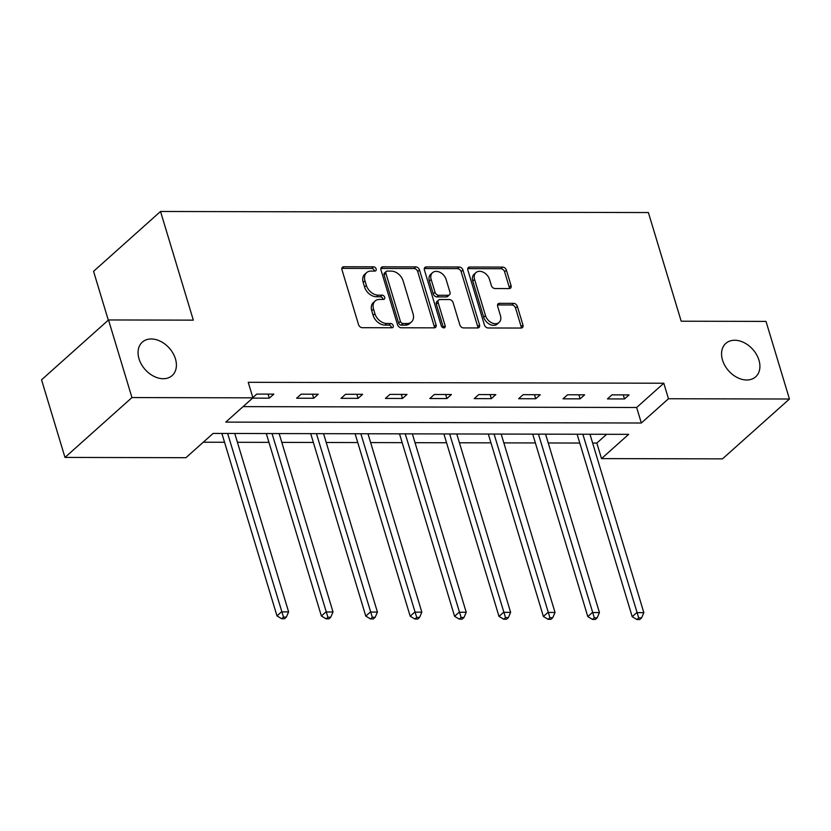 <?xml version="1.0" encoding="UTF-8"?>
<svg xmlns="http://www.w3.org/2000/svg" width="831" height="831" viewBox="0 0 831 831"><rect width="100%" height="100%" fill="white"/><g stroke="black" fill="none" stroke-linecap="round" stroke-linejoin="round"><path stroke-width="1.25" d="M376.142 268.953A2.41 1.735 48.2 0 0 373.535 266.813L343.857 266.751A3.438 2.472 48.2 0 0 342.486 267.239A3.438 2.472 48.2 0 0 341.977 269.795L358.545 324.641A3.438 2.472 48.2 0 0 362.254 327.694L391.941 327.757A2.41 1.735 48.2 0 0 392.897 327.424A2.41 1.735 48.2 0 0 393.25 325.638A2.41 1.735 48.2 0 0 390.653 323.498L386.81 323.488A11 7.926 48.2 0 1 374.926 313.713L373.545 309.142A11 7.926 48.2 0 1 375.155 300.967A11 7.926 48.2 0 1 379.538 299.409L383.382 299.42A2.41 1.735 48.2 0 0 384.338 299.077A2.41 1.735 48.2 0 0 384.691 297.29A2.41 1.735 48.2 0 0 382.094 295.15L378.25 295.15A11 7.926 48.2 0 1 366.367 285.376L364.986 280.805A11 7.926 48.2 0 1 366.606 272.63A11 7.926 48.2 0 1 370.99 271.072L374.823 271.083A2.41 1.735 48.2 0 0 375.789 270.74A2.41 1.735 48.2 0 0 376.142 268.953M374.428 271.083A2.41 1.735 48.2 0 0 374.324 270.574A2.41 1.735 48.2 0 0 371.727 268.434L342.04 268.371A3.438 2.472 48.2 0 0 341.873 268.371M391.536 327.757A2.41 1.735 48.2 0 0 391.443 327.248A2.41 1.735 48.2 0 0 388.846 325.118L385.002 325.108L386.81 323.488M382.987 299.42A2.41 1.735 48.2 0 0 382.883 298.911A2.41 1.735 48.2 0 0 380.286 296.771L376.443 296.76L378.25 295.15M722.513 360.083A22.406 16.142 48.2 0 0 737.294 377.565A22.406 16.142 48.2 0 0 755.659 376.827A22.406 16.142 48.2 0 0 758.952 360.166A22.406 16.142 48.2 0 0 744.171 342.694A22.406 16.142 48.2 0 0 725.795 343.421A22.406 16.142 48.2 0 0 722.513 360.083M139.016 358.805A22.406 16.142 48.2 0 0 153.797 376.277A22.406 16.142 48.2 0 0 172.162 375.55A22.406 16.142 48.2 0 0 175.445 358.888A22.406 16.142 48.2 0 0 160.674 341.406A22.406 16.142 48.2 0 0 142.298 342.143A22.406 16.142 48.2 0 0 139.016 358.805M509.174 288.586A3.438 2.472 48.2 0 0 510.546 288.097A3.438 2.472 48.2 0 0 511.044 285.542L506.401 270.148A3.438 2.472 48.2 0 0 502.682 267.094L469.723 267.021A3.438 2.472 48.2 0 0 468.352 267.509A3.438 2.472 48.2 0 0 467.843 270.065L484.4 324.921A3.438 2.472 48.2 0 0 488.119 327.975L521.089 328.048A3.438 2.472 48.2 0 0 522.46 327.559A3.438 2.472 48.2 0 0 522.959 325.004L517.349 306.41A3.438 2.472 48.2 0 0 513.631 303.367L499.524 303.336A3.438 2.472 48.2 0 0 498.153 303.814A3.438 2.472 48.2 0 0 497.655 306.369L500.439 315.593A9.193 6.627 48.2 0 1 499.088 322.428A9.193 6.627 48.2 0 1 491.547 322.729A9.193 6.627 48.2 0 1 485.491 315.562L474.584 279.445A9.193 6.627 48.2 0 1 475.934 272.61A9.193 6.627 48.2 0 1 483.465 272.308A9.193 6.627 48.2 0 1 489.532 279.476L491.35 285.5A3.438 2.472 48.2 0 0 495.058 288.554L509.174 288.586M64.984 457.424L41.55 379.809L108.518 319.956L193.332 320.143L160.528 211.479L648.388 212.549L681.191 321.213L766.016 321.4L789.45 399.015L722.482 458.868L601.519 458.608L628.662 434.343L213.1 433.429L185.957 457.694L64.984 457.424L131.952 397.571L252.915 397.831L225.772 422.106L641.335 423.01L668.477 398.745L789.45 399.015M108.518 319.956L131.952 397.571M243.078 406.629L636.65 407.491L663.792 383.226L248.23 382.312L252.915 397.831M663.792 383.226L668.477 398.745M419.51 269.961A3.438 2.472 48.2 0 0 415.801 266.907L382.831 266.834A3.438 2.472 48.2 0 0 381.46 267.322A3.438 2.472 48.2 0 0 380.951 269.878L397.519 324.724A3.438 2.472 48.2 0 0 401.228 327.778L434.198 327.85A3.438 2.472 48.2 0 0 435.569 327.372A3.438 2.472 48.2 0 0 436.067 324.817L419.51 269.961L417.702 271.581A3.438 2.472 48.2 0 0 413.983 268.527L381.024 268.455A3.438 2.472 48.2 0 0 380.847 268.455M426.272 266.928L459.242 267A3.438 2.472 48.2 0 1 462.95 270.054L479.518 324.911A3.438 2.472 48.2 0 1 479.009 327.466A3.438 2.472 48.2 0 1 477.638 327.954L463.532 327.923A3.438 2.472 48.2 0 1 459.823 324.869L453.103 302.619A3.438 2.472 48.2 0 0 449.384 299.565L440.025 299.544A3.438 2.472 48.2 0 0 438.664 300.033A3.438 2.472 48.2 0 0 438.155 302.588L445.146 325.752A2.41 1.735 48.2 0 1 444.793 327.539A2.41 1.735 48.2 0 1 442.819 327.611A2.41 1.735 48.2 0 1 441.24 325.742L424.402 269.971A3.438 2.472 48.2 0 1 424.901 267.416A3.438 2.472 48.2 0 1 426.272 266.928L424.464 268.548L457.434 268.621L459.242 267M160.528 211.479L93.56 271.332L108.3 320.143M252.582 398.132L269.296 398.174L273.815 394.123L256.737 394.091L252.842 397.582M296.615 398.226L313.692 398.267L318.221 394.226L301.144 394.185L296.615 398.226M341.022 398.329L358.099 398.361L362.628 394.32L345.551 394.289L341.022 398.329M385.428 398.423L402.505 398.465L407.024 394.424L389.947 394.382L385.428 398.423M429.824 398.527L446.901 398.558L451.43 394.517L434.353 394.476L429.824 398.527M474.231 398.62L491.308 398.662L495.837 394.611L478.749 394.58L474.231 398.62M518.637 398.714L535.715 398.755L540.233 394.715L523.156 394.673L518.637 398.714M563.034 398.818L580.111 398.849L584.64 394.808L567.563 394.777L563.034 398.818M607.44 398.911L624.517 398.953L629.036 394.912L611.959 394.87L607.44 398.911M203.263 442.217L224.557 442.269M237.417 442.289L268.953 442.362M281.823 442.393L313.36 442.456M326.219 442.487L357.756 442.559M370.626 442.58L402.162 442.653M415.033 442.684L446.569 442.757M459.429 442.778L490.965 442.85M503.835 442.881L535.372 442.944M548.242 442.975L579.778 443.048M592.638 443.068L596.835 443.079L606.661 434.291M596.835 443.079L601.519 458.608M636.65 407.491L641.335 423.01M269.296 398.174L268.07 394.112M313.692 398.267L312.477 394.216M358.099 398.361L356.873 394.31M402.505 398.465L401.28 394.403M446.901 398.558L445.676 394.507M491.308 398.662L490.082 394.6M535.715 398.755L534.489 394.704M580.111 398.849L578.885 394.798M624.517 398.953L623.292 394.891M366.606 272.63L364.788 274.24A11 7.926 48.2 0 0 363.178 282.426L364.986 280.805M376.443 296.76A11 7.926 48.2 0 1 364.56 286.996L363.178 282.426M375.155 300.967L373.348 302.588A11 7.926 48.2 0 0 371.737 310.763L373.545 309.142M385.002 325.108A11 7.926 48.2 0 1 373.119 315.333L371.737 310.763M434.364 327.85A3.438 2.472 48.2 0 0 434.26 326.427L417.702 271.581M387.194 271.103A2.41 1.735 48.2 0 0 386.228 271.446A2.41 1.735 48.2 0 0 385.875 273.233L400.417 321.389A2.41 1.735 48.2 0 0 403.014 323.519L407.065 323.529A11 7.926 48.2 0 0 411.449 321.981A11 7.926 48.2 0 0 413.059 313.796L403.128 280.888A11 7.926 48.2 0 0 391.245 271.114L387.194 271.103M386.228 271.446L384.421 273.067A2.41 1.735 48.2 0 0 384.067 274.853L385.875 273.233M411.449 321.981L409.641 323.591A11 7.926 48.2 0 1 405.258 325.15L401.207 325.139A2.41 1.735 48.2 0 1 398.61 322.999L384.067 274.853M477.815 327.944A3.438 2.472 48.2 0 0 477.711 326.531L461.143 271.675A3.438 2.472 48.2 0 0 457.434 268.621M438.664 300.033L436.846 301.653A3.438 2.472 48.2 0 0 436.348 304.208L443.339 327.362L445.146 325.752M446.133 279.538A9.193 6.627 48.2 0 0 440.066 272.371A9.193 6.627 48.2 0 0 432.536 272.661A9.193 6.627 48.2 0 0 431.185 279.507L435.029 292.221A3.438 2.472 48.2 0 0 438.737 295.275L448.096 295.296A3.438 2.472 48.2 0 0 449.467 294.818A3.438 2.472 48.2 0 0 449.976 292.263L446.133 279.538M432.536 272.661L430.728 274.282A9.193 6.627 48.2 0 0 429.378 281.117L431.185 279.507M449.467 294.818L447.66 296.428A3.438 2.472 48.2 0 1 446.289 296.916L436.929 296.896A3.438 2.472 48.2 0 1 433.221 293.842L429.378 281.117M475.934 272.61L474.127 274.23A9.193 6.627 48.2 0 0 472.777 281.065L474.584 279.445M499.088 322.428L497.281 324.048A9.193 6.627 48.2 0 1 489.739 324.339A9.193 6.627 48.2 0 1 483.673 317.172L472.777 281.065M521.255 328.037A3.438 2.472 48.2 0 0 521.151 326.625L515.542 308.031A3.438 2.472 48.2 0 0 511.823 304.977L497.717 304.946A3.438 2.472 48.2 0 0 497.54 304.956M509.341 288.575A3.438 2.472 48.2 0 0 509.237 287.162L504.594 271.768A3.438 2.472 48.2 0 0 500.875 268.714L467.905 268.642A3.438 2.472 48.2 0 0 467.739 268.652M221.887 433.45L276.983 615.906L281.501 611.865L288.617 611.876L234.758 433.47M227.642 433.46L283.496 617.111L281.688 618.731L284.534 618.742L286.342 617.121L283.496 617.111M288.617 611.876L286.342 617.121M281.688 618.731L276.983 615.906M266.294 433.543L321.379 616L325.908 611.959L333.023 611.98L279.154 433.574M272.038 433.553L327.902 617.215L326.095 618.835L328.941 618.835L330.748 617.215L327.902 617.215M333.023 611.98L330.748 617.215M326.095 618.835L321.379 616M310.701 433.637L365.785 616.103L370.304 612.052L377.419 612.073L323.56 433.668M316.445 433.657L372.309 617.308L370.491 618.929L373.337 618.939L375.155 617.319L372.309 617.308M377.419 612.073L375.155 617.319M370.491 618.929L365.785 616.103M355.097 433.74L410.182 616.197L414.711 612.156L421.826 612.167L367.967 433.761M360.851 433.751L416.705 617.412L414.898 619.022L417.744 619.033L419.551 617.412L416.705 617.412M421.826 612.167L419.551 617.412M414.898 619.022L410.182 616.197M399.503 433.834L454.588 616.301L459.117 612.25L466.233 612.27L412.363 433.865M405.248 433.844L461.112 617.506L459.304 619.126L462.15 619.126L463.958 617.516L461.112 617.506M466.233 612.27L463.958 617.516M459.304 619.126L454.588 616.301M443.899 433.938L498.995 616.394L503.513 612.354L510.629 612.364L456.77 433.959M449.654 433.948L505.508 617.599L503.7 619.22L506.546 619.23L508.354 617.61L505.508 617.599M510.629 612.364L508.354 617.61M503.7 619.22L498.995 616.394M488.306 434.031L543.391 616.488L547.92 612.447L555.035 612.468L501.176 434.062M494.061 434.042L549.914 617.703L548.107 619.324L550.953 619.324L552.76 617.703L549.914 617.703M555.035 612.468L552.76 617.703M548.107 619.324L543.391 616.488M532.713 434.125L587.797 616.592L592.326 612.54L599.442 612.561L545.572 434.156M538.457 434.146L594.321 617.797L592.503 619.417L595.36 619.427L597.167 617.807L594.321 617.797M599.442 612.561L597.167 617.807M592.503 619.417L587.797 616.592M577.109 434.229L632.204 616.685L636.723 612.644L643.838 612.655L589.979 434.249M582.863 434.239L638.717 617.9L636.91 619.51L639.756 619.521L641.563 617.9L638.717 617.9M643.838 612.655L641.563 617.9M636.91 619.51L632.204 616.685M371.727 268.434L373.535 266.813M388.846 325.118L390.653 323.498M380.286 296.771L382.094 295.15M364.56 286.996L366.367 285.376M373.119 315.333L374.926 313.713M342.04 268.371L343.857 266.751M434.26 326.427L436.067 324.817M381.024 268.455L382.831 266.834M413.983 268.527L415.801 266.907M398.61 322.999L400.417 321.389M401.207 325.139L403.014 323.519M405.258 325.15L407.065 323.529M461.143 271.675L462.95 270.054M477.711 326.531L479.518 324.911M436.348 304.208L438.155 302.588M433.221 293.842L435.029 292.221M436.929 296.896L438.737 295.275M446.289 296.916L448.096 295.296M483.673 317.172L485.491 315.562M497.717 304.946L499.524 303.336M511.823 304.977L513.631 303.367M515.542 308.031L517.349 306.41M521.151 326.625L522.959 325.004M467.905 268.642L469.723 267.021M500.875 268.714L502.682 267.094M504.594 271.768L506.401 270.148M509.237 287.162L511.044 285.542"/></g></svg>
